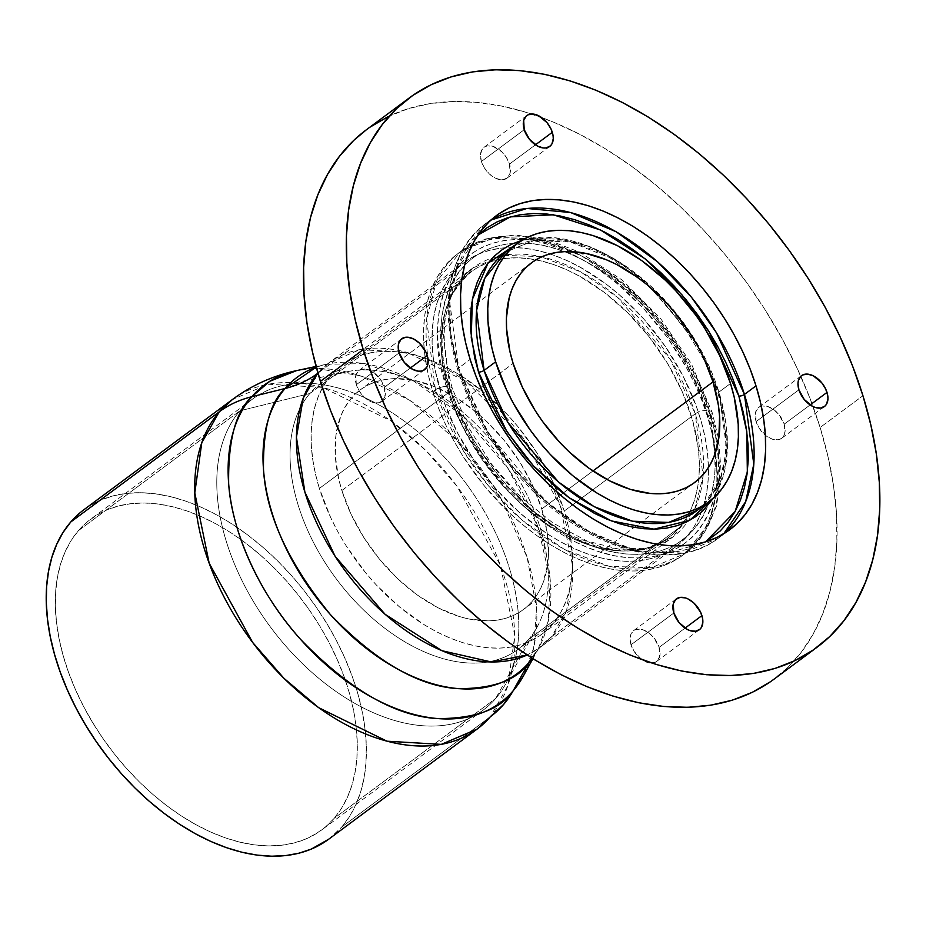 <?xml version="1.0" encoding="UTF-8"?>
<svg xmlns="http://www.w3.org/2000/svg" width="926" height="926" viewBox="0 0 926 926"><rect width="100%" height="100%" fill="white"/><g stroke="black" fill="none" stroke-linecap="round" stroke-linejoin="round"><path stroke-width="0.69" stroke-dasharray="4.63 3.47" d="M522.368 240.135L554.304 237.588L589.781 246.64L624.599 265.6L655.272 290.972L698.308 346.532L719.375 394.256A4.109 1.563 -17.2 0 1 718.032 393.562A4.109 1.563 -17.2 0 1 718.946 392.08L695.102 339.992L644.45 280.381L608.914 255.831L570.462 241.258L534.406 240.066L505.723 252.127A160.765 100.737 53.4 0 1 718.946 392.08L730.51 383.503L718.946 392.08A4.109 1.563 162.8 0 0 718.032 393.562A4.109 1.563 162.8 0 0 719.375 394.256L725.857 422.453L727.28 436.042L727.466 449.133L726.401 461.576L724.12 473.279L720.636 484.101L713.61 497.887L724.468 471.901L727.535 444.353L719.375 394.256L708.274 365.643L701.109 351.521L683.909 324.308L663.456 299.376L640.514 277.65L615.975 259.974L603.393 252.879L590.776 247.045L578.241 242.508L565.902 239.336L553.875 237.542L542.289 237.16L531.246 238.179L522.368 240.135M459.03 370.226A4.109 1.563 -17.2 0 1 457.675 369.532A4.109 1.563 -17.2 0 1 458.601 368.05L450.754 333.522L449.504 294.896L459.446 255.981L484.935 224.104L490.919 220.087A195.664 122.602 53.4 0 0 484.935 224.104A195.664 122.602 53.4 0 0 458.601 368.05L470.165 359.462L458.601 368.05A195.664 122.602 53.4 0 0 718.101 538.365A195.664 122.602 53.4 0 0 723.681 533.816L718.101 538.365L683.203 553.042L639.322 551.595L592.524 533.862L549.28 503.975L513.861 468.035L487.62 431.435L458.601 368.05A4.109 1.563 162.8 0 0 457.675 369.532A4.109 1.563 162.8 0 0 459.03 370.226L464.829 386.871L471.936 403.481L489.715 435.949L500.237 451.494L511.696 466.38L537.034 493.627L550.657 505.712L564.756 516.615L579.167 526.234L593.786 534.476L608.44 541.27L623.013 546.525L637.343 550.218L651.314 552.301L664.775 552.753L677.601 551.572L689.673 548.759L705.589 541.884L670.088 552.463L627.377 547.81L583.149 528.63L542.995 499.102L486.127 430.115L459.03 370.226L449.805 302.837L457.317 266.503L477.955 235.054L469.702 244.186L462.988 254.395L457.571 265.843L453.52 278.425L450.869 292.014L449.642 306.483L449.851 321.681L451.506 337.481L454.573 353.709L459.03 370.226M702.846 505.735A160.765 100.737 53.4 0 0 718.946 392.08L726.678 448.786L720.312 479.344L702.846 505.735M695.264 413.818A8.207 3.137 -17.2 0 1 706.399 410.565C699.755 383.734 681.582 351.892 651.869 315.037C621.844 279.872 573.31 246.86 529.904 243.445C435.509 236.79 430.324 340.965 449.538 386.86A8.207 3.137 -17.2 0 1 452.247 388.249A8.207 3.137 -17.2 0 1 450.395 391.223L442.605 328.556L451.124 295.22L472.954 267.915L502.853 255.344L540.448 256.583L580.533 271.781L617.584 297.385L670.401 359.519L695.264 413.818A167.606 105.02 -126.6 0 1 703.204 474.575A167.606 105.02 -126.6 0 1 688.006 521.245A167.606 105.02 -126.6 0 1 672.704 537.126A167.606 105.02 -126.6 0 1 450.395 391.223L319.377 488.43A167.606 105.02 53.4 0 0 541.675 634.345A167.606 105.02 53.4 0 0 564.235 511.036L695.264 413.818L564.235 511.036A167.606 105.02 53.4 0 0 341.937 365.122A167.606 105.02 53.4 0 0 319.377 488.43L450.395 391.223A167.606 105.02 -126.6 0 1 472.954 267.915A167.606 105.02 -126.6 0 1 492.597 257.868A167.606 105.02 -126.6 0 1 541.664 256.849A167.606 105.02 -126.6 0 1 695.264 413.818L703.054 476.485L694.535 509.821L672.704 537.126L642.806 549.697L605.21 548.458L565.126 533.272L528.075 507.668L475.258 445.522L450.395 391.223A8.207 3.137 162.8 0 0 452.247 388.249A8.207 3.137 162.8 0 0 449.538 386.86L461.38 417.371L469.019 432.43L487.365 461.449L497.887 475.107L509.184 488.048L533.642 511.21L559.813 530.054L573.229 537.612L586.679 543.84L600.048 548.678L613.209 552.058L626.034 553.968L638.384 554.385L650.156 553.297L661.245 550.727L671.512 546.687L680.899 541.224L689.28 534.395L696.595 526.246L702.765 516.882L707.73 506.372L711.457 494.82L713.888 482.353L715.011 469.077L714.814 455.129L713.298 440.626L710.485 425.728L706.399 410.565L694.546 380.042L678.226 350.248L658.05 322.306L646.753 309.377L634.796 297.304L609.354 276.203L596.124 267.371L582.709 259.801L569.259 253.574L555.889 248.747L542.729 245.355L529.904 243.445L517.553 243.029L505.77 244.117L494.692 246.686L484.414 250.726L475.038 256.189L466.658 263.03L459.342 271.168L453.173 280.543L448.207 291.053L444.48 302.594L442.049 315.06L440.926 328.336L441.123 342.296L442.628 356.788L445.452 371.696L449.538 386.86C456.182 413.679 474.355 445.522 504.068 482.388C534.094 517.541 582.628 550.565 626.034 553.968C720.428 560.624 725.614 456.46 706.399 410.565A8.207 3.137 162.8 0 0 695.264 413.818M709.397 410.843A8.207 3.137 -17.2 0 1 712.094 412.232A8.207 3.137 -17.2 0 1 710.254 415.207L682.346 354.253L657.113 319.065L623.059 284.502L581.482 255.761L536.478 238.711L494.287 237.322L460.731 251.432L436.215 282.083L426.655 319.493L435.405 389.834A8.207 3.137 -17.2 0 1 446.54 386.582C426.874 339.61 432.176 233.016 528.781 239.822C573.206 243.306 622.862 277.094 653.594 313.081C684.001 350.804 702.602 383.387 709.397 410.843L713.576 426.354L716.458 441.609L718.009 456.437L718.206 470.721L717.06 484.31L714.571 497.065L710.763 508.883L705.681 519.636L699.362 529.221L691.884 537.555L683.295 544.557L673.7 550.148L663.19 554.28L651.846 556.908L639.797 558.019L627.157 557.591L614.031 555.646L600.569 552.174L586.887 547.231L573.113 540.865L559.385 533.121L545.842 524.081L519.81 502.482L507.575 490.132L485.247 462.907L466.484 433.229L458.659 417.811L446.54 386.582L442.35 371.06L439.468 355.815L437.929 340.976L437.72 326.704L438.878 313.115L441.366 300.348L445.175 288.53L450.256 277.777L456.576 268.193L464.053 259.859L472.642 252.867L482.238 247.277L492.748 243.144L504.091 240.505L516.141 239.394L528.781 239.822L541.907 241.779L555.369 245.24L569.05 250.182L582.824 256.56L596.541 264.304L623.325 283.587L648.362 307.293L659.914 320.523L670.69 334.506L689.453 364.196L697.278 379.614L709.397 410.843C729.063 457.803 723.762 564.409 627.157 557.591C582.732 554.107 533.063 520.319 502.332 484.333C471.936 446.621 453.335 414.038 446.54 386.582A8.207 3.137 162.8 0 0 435.405 389.834A188.14 117.891 -126.6 0 1 460.731 251.432A188.14 117.891 -126.6 0 1 710.254 415.207L707.684 417.117A188.14 117.891 53.4 0 0 458.162 253.342A188.14 117.891 53.4 0 0 432.836 391.744L435.405 389.834L432.836 391.744L438.542 408.088L445.51 424.397L453.682 440.521L462.977 456.286L484.564 486.185L509.45 512.935L522.831 524.81L536.675 535.517L550.831 544.963L565.184 553.065L579.583 559.732L593.89 564.895L607.965 568.518L621.693 570.566L634.912 571.006L647.505 569.849L659.37 567.094L670.366 562.776L680.39 556.931L689.372 549.616L697.197 540.9L703.795 530.876L709.119 519.625L713.089 507.274L715.694 493.928L716.898 479.726L716.689 464.794L715.08 449.284L712.059 433.333L707.684 417.117L701.977 400.761L695.009 384.452L686.837 368.34L667.218 337.295L643.859 308.833L617.688 284.05L603.845 273.332L589.688 263.887L575.335 255.796L560.936 249.129L546.629 243.955L532.554 240.332L518.838 238.295L505.608 237.843L493.014 239.012L481.161 241.767L470.153 246.084L460.129 251.93L451.147 259.245L443.322 267.961L436.725 277.985L431.412 289.225L427.43 301.575L424.826 314.921L423.622 329.135L423.83 344.067L425.451 359.577L428.46 375.516L432.836 391.744A188.14 117.891 53.4 0 0 682.358 555.519A188.14 117.891 53.4 0 0 707.684 417.117L710.254 415.207A188.14 117.891 -126.6 0 1 684.927 553.609A188.14 117.891 -126.6 0 1 435.405 389.834L463.313 450.788L488.546 485.976L522.6 520.539L564.177 549.28L609.181 566.33L651.372 567.719L684.927 553.609L709.443 522.958L719.004 485.548L710.254 415.207A8.207 3.137 162.8 0 0 712.094 412.232A8.207 3.137 162.8 0 0 709.397 410.843M756.102 421.585L798.918 389.811L756.102 421.585A19.226 12.05 53.4 0 0 781.602 438.322A19.226 12.05 53.4 0 0 784.183 424.177A19.226 12.05 53.4 0 0 758.695 407.44A19.226 12.05 53.4 0 0 756.102 421.585L759.181 428.182L766.716 436.273L772.562 439.271L778.037 439.781L780.375 439.063L783.79 435.799L784.739 433.391L784.183 424.177L810.134 404.928L784.183 424.177L778.905 414.524L773.58 409.477L767.735 406.479L762.248 405.97L757.977 408.042L755.547 412.371L756.102 421.585M481.416 161.483L524.232 129.709L481.416 161.483A19.226 12.05 53.4 0 0 506.916 178.209A19.226 12.05 53.4 0 0 509.497 164.076A19.226 12.05 53.4 0 0 483.997 147.338A19.226 12.05 53.4 0 0 481.416 161.483L484.495 168.069L489.241 173.868L494.935 177.966L500.711 179.748L503.35 179.679L507.622 177.607L510.052 173.289L509.497 164.076L535.448 144.826L509.497 164.076L506.418 157.478L501.672 151.69L493.037 146.377L487.562 145.868L485.224 146.597L481.809 149.85L480.467 155.082L481.416 161.483M356.336 384.684L399.152 352.91L356.336 384.684A19.226 12.05 53.4 0 0 381.825 401.421A19.226 12.05 53.4 0 0 384.417 387.276A19.226 12.05 53.4 0 0 358.918 370.539A19.226 12.05 53.4 0 0 356.336 384.684L359.415 391.281L364.161 397.069L369.856 401.166L372.784 402.37L378.271 402.879L382.542 400.808L384.973 396.49L384.417 387.276L410.357 368.027L384.417 387.276L381.338 380.679L373.803 372.588L367.958 369.578L365.122 368.999L360.145 369.798L358.2 371.141L355.781 375.47L356.336 384.684M631.023 644.785L673.839 613.012L631.023 644.785A19.226 12.05 53.4 0 0 656.522 661.523A19.226 12.05 53.4 0 0 659.104 647.378A19.226 12.05 53.4 0 0 633.615 630.641A19.226 12.05 53.4 0 0 631.023 644.785L634.102 651.383L641.637 659.474L647.482 662.484L650.318 663.062L655.295 662.264L657.24 660.921L659.659 656.592L659.104 647.378L685.055 628.129L659.104 647.378L653.825 637.725L648.501 632.69L642.656 629.68L639.808 629.101L634.831 629.9L631.416 633.164L630.467 635.572L631.023 644.785M341.868 490.514L513.131 363.432L341.868 490.514A136.828 85.736 53.4 0 0 523.329 609.621A136.828 85.736 53.4 0 0 541.745 508.964A136.828 85.736 53.4 0 0 360.283 389.846A136.828 85.736 53.4 0 0 341.868 490.514L351.081 514.254L363.779 537.45L379.486 559.188L397.578 578.646L417.383 595.071L438.114 607.838L458.995 616.438L469.227 619.077L488.824 620.883L497.991 620.038L506.615 618.036L514.613 614.899L521.905 610.639L528.433 605.326L534.117 598.983L538.92 591.691L542.786 583.519L547.579 564.825L548.458 554.5L547.127 532.357L541.745 508.964L592.929 470.987L541.745 508.964L532.531 485.212L519.833 462.016L504.126 440.278L486.034 420.821L476.3 412.186L455.928 397.52L435.023 386.79L414.385 380.389L394.789 378.584L385.621 379.428L376.998 381.431L368.999 384.579L361.707 388.827L355.179 394.14L349.496 400.483L344.692 407.776L340.826 415.948L336.034 434.641L335.305 455.835L338.673 478.707L341.868 490.514M774.078 679.14A342.064 214.334 53.4 0 0 820.123 427.488L862.939 395.726L820.123 427.488A342.064 214.334 53.4 0 0 531.466 113.991A342.064 214.334 53.4 0 0 366.441 129.721M366.569 129.617L370.018 127.163M388.26 116.526L408.25 108.678L429.803 103.666L452.71 101.559L476.751 102.358L501.695 106.073L527.299 112.659L553.308 122.058L579.491 134.177L605.581 148.901L631.324 166.078L656.488 185.559L680.818 207.146L704.084 230.632L726.065 255.784L746.541 282.372L765.316 310.141L782.215 338.812L797.078 368.12L809.752 397.775L820.123 427.488L828.075 456.993L833.562 485.976L836.502 514.185L836.884 541.328L834.696 567.163L829.962 591.425L822.728 613.88L813.051 634.333L801.048 652.564L786.822 668.398L770.501 681.698M319.377 488.43L315.477 473.985L312.791 459.771L311.344 445.95L311.159 432.65L312.236 419.999L314.551 408.111L318.104 397.104L322.838 387.08L328.718 378.155L335.687 370.388L343.685 363.872L352.621 358.663L362.425 354.82L372.981 352.366L384.209 351.324L395.992 351.718L408.204 353.547L420.751 356.765L433.495 361.371L446.332 367.309L459.111 374.521L484.055 392.485L507.379 414.57L518.143 426.898L537.381 453.532L552.949 481.937L564.235 511.036L568.136 525.493L570.821 539.696L572.268 553.516L572.453 566.816L571.377 579.468L569.062 591.367L565.508 602.363L560.774 612.387L554.894 621.323L547.926 629.078L539.927 635.595L530.992 640.804L521.188 644.658L510.631 647.112L499.403 648.142L487.62 647.749L475.397 645.931L462.861 642.702L450.105 638.095L437.28 632.157L424.502 624.946L399.557 606.981L376.234 584.896L365.469 572.569L346.231 545.935L337.944 531.883L330.663 517.53L319.377 488.43M464.678 262.127A177.19 111.027 -126.6 0 1 651.8 328.452A177.19 111.027 -126.6 0 1 687.277 536.073L679.51 543.805L670.69 550.206L660.898 555.195L650.237 558.737L638.801 560.786L626.717 561.341L614.077 560.38L601.02 557.915L587.663 553.968L574.143 548.586L560.589 541.814L547.127 533.723L520.991 513.884L496.741 489.842L475.327 462.525L457.56 432.963L444.121 402.312L435.533 371.743L433.171 356.857L432.118 342.423L432.407 328.591L434.016 315.5L436.945 303.253L441.146 291.979L446.598 281.793L453.242 272.788L461.009 265.044L469.829 258.655L479.622 253.655L490.282 250.124L501.718 248.064L513.803 247.52L526.443 248.481L539.499 250.946L552.857 254.881L566.376 260.275L579.931 267.035L606.646 284.479L619.529 294.966L643.778 319.007L665.192 346.336L682.96 375.887L696.398 406.537L701.318 421.909L704.987 437.118L707.348 452.004L708.402 466.426L708.112 480.258L706.503 493.361L703.575 505.608L699.373 516.882L693.921 527.068L687.277 536.073A177.19 111.027 -126.6 0 1 675.841 546.722A177.19 111.027 -126.6 0 1 488.72 480.397A177.19 111.027 -126.6 0 1 453.242 272.788A177.19 111.027 -126.6 0 1 464.678 262.127L329.043 362.76A177.19 111.027 53.4 0 1 516.164 429.085A177.19 111.027 53.4 0 1 551.641 636.706L687.277 536.073L551.641 636.706L540.205 647.367L527.125 655.018A177.19 111.027 53.4 0 0 540.205 647.367A177.19 111.027 53.4 0 0 551.641 636.706A136.828 105.587 -139.3 0 0 538.295 649.103A136.828 105.587 -139.3 0 0 531.686 657.923A136.828 105.587 40.7 0 1 538.295 649.103A136.828 105.587 40.7 0 1 551.641 636.706L566.724 609.979L572.754 566.689L560.334 506.001L522.808 437.604L465.894 381.338L406.815 352.331L359.971 349.6L329.043 362.76L317.919 373.062A177.19 111.027 53.4 0 1 329.043 362.76L326.357 364.265L364.323 363.629L411.896 379.81L463.301 416.121L508.281 468.764L538.018 527.01L550.171 579.618L548.389 620.547L538.168 649.184L532.311 658.317A184.54 115.634 -126.6 0 0 538.168 649.184A184.54 115.634 -126.6 0 0 499.797 456.703A184.54 115.634 -126.6 0 0 326.716 364.184L316.264 367.136A184.54 115.634 -126.6 0 1 326.716 364.184L316.079 366.453M477.075 729.121L490.329 716.782A136.828 105.587 -139.3 0 0 503.675 704.373M328.591 839.292A205.236 128.598 53.4 0 0 341.844 826.941L490.329 716.782L341.844 826.941A205.236 128.598 53.4 0 0 300.753 586.459A205.236 128.598 53.4 0 0 84.011 509.636M453.242 272.788L317.954 373.166L453.242 272.788M460.928 281.423A165.557 103.735 -126.6 0 1 471.612 271.468A165.557 103.735 -126.6 0 1 488.639 262.359A165.557 103.735 -126.6 0 1 535.992 259.812A165.557 103.735 -126.6 0 1 698.736 479.147A165.557 103.735 -126.6 0 1 682.566 523.734A165.557 103.735 -126.6 0 1 679.591 527.426L528.526 639.519A165.557 103.735 53.4 0 0 495.375 445.533A165.557 103.735 53.4 0 0 320.535 383.561A165.557 103.735 53.4 0 0 309.851 393.515L460.928 281.423L309.851 393.515A165.557 103.735 -126.6 0 1 347.215 371.696A165.557 103.735 -126.6 0 1 502.505 454.701A165.557 103.735 -126.6 0 1 536.93 627.377A165.557 103.735 -126.6 0 1 528.526 639.519L495.665 698.482A193.603 121.318 53.4 0 0 505.492 684.279A193.603 121.318 53.4 0 0 465.234 482.353A193.603 121.318 53.4 0 0 283.645 385.274A193.603 121.318 53.4 0 0 239.95 410.797L309.851 393.515L239.95 410.797A193.603 121.318 -126.6 0 1 252.439 399.152A193.603 121.318 -126.6 0 1 456.9 471.623A193.603 121.318 -126.6 0 1 495.665 698.482L334.17 818.306A193.603 121.318 53.4 0 0 295.406 591.448A193.603 121.318 53.4 0 0 90.945 518.977A193.603 121.318 53.4 0 0 78.444 530.621L239.95 410.797L78.444 530.621A193.603 121.318 53.4 0 0 117.208 757.48A193.603 121.318 53.4 0 0 321.669 829.951A193.603 121.318 53.4 0 0 334.17 818.306L495.665 698.482A193.603 121.318 -126.6 0 1 483.164 710.126A193.603 121.318 -126.6 0 1 278.714 637.655A193.603 121.318 -126.6 0 1 239.95 410.797A193.603 121.318 53.4 0 0 287.477 647.968A193.603 121.318 53.4 0 0 495.665 698.482L528.526 639.519A165.557 103.735 -126.6 0 1 350.503 596.321A165.557 103.735 -126.6 0 1 309.851 393.515A165.557 103.735 53.4 0 0 343.002 587.501A165.557 103.735 53.4 0 0 517.831 649.473A165.557 103.735 53.4 0 0 528.526 639.519L679.591 527.426A165.557 103.735 -126.6 0 1 668.908 537.393A165.557 103.735 -126.6 0 1 494.067 475.42A165.557 103.735 -126.6 0 1 460.928 281.423L454.712 289.838L449.619 299.364L445.695 309.886L442.964 321.334L441.459 333.568L441.193 346.498L442.165 359.983L444.376 373.884L452.409 402.451L464.956 431.088L481.566 458.706L501.568 484.24L524.22 506.696L548.643 525.239L573.889 539.129L586.528 544.152L599.006 547.833L611.206 550.137L623.013 551.039L634.31 550.53L644.982 548.609L654.948 545.298L664.092 540.634L672.334 534.661L679.591 527.426L685.807 519.011L690.9 509.497L694.824 498.964L697.556 487.527L699.061 475.281L699.327 462.363L698.354 448.879L692.717 420.763L682.381 392.022L667.727 363.756L649.334 337.052L627.897 312.942L604.25 292.35L579.294 276.064L566.631 269.732L553.991 264.697L541.513 261.016L529.313 258.713L517.507 257.81L506.209 258.331L495.537 260.252L485.571 263.551L476.427 268.216L468.186 274.2L460.928 281.423M316.646 368.502L359.716 375.632L410.102 400.53L460.477 443.832L501.591 499.565L527.125 557.429L536.571 608.37L533.654 648.015L523.213 676.269A197.886 124.003 53.4 0 0 482.064 469.864A197.886 124.003 53.4 0 0 296.459 370.643L312.479 368.606M232.495 399.465A205.236 128.598 -126.6 0 1 449.237 476.3A205.236 128.598 -126.6 0 1 490.329 716.782L507.807 685.819L514.787 635.676L500.399 565.381L456.935 486.15L425.682 450.325L391.015 420.983L322.584 387.381L268.32 384.221L232.495 399.465M328.718 839.199L341.844 826.941L349.542 816.512L355.85 804.706L360.723 791.661L364.115 777.47L365.978 762.295L366.314 746.275L365.099 729.561L362.355 712.325L358.119 694.72L352.412 676.906L345.294 659.08L336.844 641.405L327.133 624.043L316.264 607.167L304.33 590.95L291.459 575.521L277.765 561.052L263.378 547.683L248.446 535.517L233.109 524.706L217.506 515.331L201.799 507.483L186.138 501.244L170.673 496.683L155.545 493.824L140.914 492.713L126.908 493.35L113.666 495.723L101.316 499.832L89.984 505.608L79.763 513.016M78.444 530.621L86.94 522.171L96.57 515.18L107.266 509.728L118.922 505.851L131.411 503.605L144.618 503.015L158.427 504.068L172.699 506.753L187.284 511.059L202.053 516.951L216.869 524.347L231.593 533.191L246.061 543.4L260.148 554.859L273.714 567.476L286.632 581.134L298.774 595.673L310.036 610.986L320.292 626.902L329.448 643.281L337.423 659.96L344.125 676.767L349.507 693.562L353.512 710.173L356.105 726.447L357.239 742.212L356.938 757.318L355.167 771.636L351.973 785.017L347.377 797.332L341.428 808.467L334.17 818.306L325.674 826.756L316.032 833.747L305.337 839.199L293.692 843.065L281.203 845.311L267.996 845.913L254.187 844.859L239.915 842.174L225.331 837.856L210.549 831.976L195.733 824.58L181.021 815.737L166.553 805.527L152.466 794.068L138.9 781.44L125.982 767.793L113.829 753.243L102.578 737.941L92.322 722.025L83.166 705.647L75.191 688.967L68.478 672.149L63.095 655.353L59.09 638.743L56.509 622.48L55.363 606.715L55.676 591.598L57.435 577.292L60.63 563.911L65.237 551.595L71.186 540.46L78.444 530.621M697.313 510.353C726.181 486.763 733.091 447.837 718.032 393.562L706.411 363.964L681.189 322.121L648.455 285.856L609.956 257.787L570.682 242.114L534.753 240.274L505.723 252.127M729.665 529.788L718.101 538.365C671.257 575 585.082 548.84 523.931 481.751C492.794 447.964 470.709 410.565 457.675 369.532C438.855 303.624 447.941 255.148 484.935 224.104L496.498 215.526M541.675 634.345L672.704 537.126L649.103 547.937L620.026 549.442L587.281 541.12L553.308 523.248L520.644 497.007L491.637 464.204L468.301 427.083L452.247 388.237C436.759 331.566 443.67 291.459 472.954 267.915L341.937 365.122M682.358 555.519L704.2 533.191L716.469 506.267L721.285 474.413L718.645 439.202L712.094 412.22L691.305 363.675L660.527 318.394L622.365 280.196L580 252.335L547.069 239.591L515.18 234.972L485.861 238.908L458.162 253.342M801.465 375.701L758.695 407.44M526.825 115.565L483.997 147.338M401.734 338.766L358.918 370.539M676.431 598.879L633.615 630.641M531.547 262.776L360.283 389.846M694.558 482.585L523.329 609.621M699.338 629.749L656.522 661.523M424.652 369.648L381.825 401.421M549.731 146.447L506.916 178.209M824.418 406.549L781.602 438.322M675.841 546.722L540.205 647.367L538.168 649.184L532.913 658.699M471.612 271.468L320.535 383.561M347.215 371.696L283.645 385.274M536.93 627.377L505.492 684.279M252.439 399.152L90.945 518.977M483.164 710.126L321.669 829.951M668.908 537.393L517.831 649.473"/><path stroke-width="1.39" d="M484.09 370.4A4.109 1.563 -17.2 0 1 478.522 372.032L471.265 337.805L472.341 299.468L487.956 263.216L522.368 240.135L511.221 244.371L502.424 249.499L494.565 255.912L487.713 263.54L481.925 272.325L477.26 282.187L473.776 293.01L471.496 304.7L470.443 317.155L470.616 330.246L474.679 357.806L478.522 372.032A4.109 1.563 162.8 0 0 484.09 370.4A160.765 100.737 53.4 0 0 697.313 510.353A160.765 100.737 53.4 0 0 702.846 505.735L697.313 510.353L668.63 522.414L632.574 521.222L594.122 506.649L558.586 482.087L507.934 422.488L484.09 370.4L495.641 361.823L484.09 370.4L476.612 310.291L484.773 278.321L505.723 252.127A160.765 100.737 53.4 0 0 484.09 370.4M477.677 235.32L486.81 227.877L497.03 221.916L508.224 217.517L520.296 214.716L533.121 213.536L546.583 213.987L560.554 216.071L574.884 219.751L589.457 225.018L604.122 231.801L618.73 240.042L633.141 249.673L647.239 260.576L660.863 272.661L673.885 285.81L686.201 299.908L697.66 314.794L708.182 330.339L717.638 346.393L725.961 362.807L733.068 379.417L738.867 396.062L746.807 431.794L747.34 471.832L735.151 511.465L705.589 541.884L720.22 530.968L728.195 522.09L734.908 511.893L740.325 500.434L744.377 487.863L747.027 474.274L748.254 459.805L748.046 444.607L746.391 428.807L743.323 412.579L738.867 396.062A4.109 1.563 162.8 0 0 744.435 394.43L753.799 464.181L745.662 501.695L723.681 533.816A195.664 122.602 53.4 0 0 744.435 394.43L755.998 385.853A195.664 122.602 -126.6 0 1 729.665 529.788A195.664 122.602 -126.6 0 1 470.165 359.462L465.604 342.597L462.468 326.01L460.789 309.874L460.569 294.352L461.819 279.571L464.528 265.693L468.672 252.844L474.205 241.154L481.069 230.724L489.206 221.673L498.535 214.056L508.976 207.98L520.412 203.489L532.739 200.618L545.842 199.414L559.593 199.877L573.865 202.007L588.508 205.769L603.382 211.151L618.36 218.073L633.28 226.5L648.003 236.327L662.403 247.462L676.316 259.812L689.627 273.239L702.197 287.639L713.911 302.848L724.653 318.729L734.318 335.131L742.814 351.892L750.072 368.849L755.998 385.853L760.547 402.717L763.684 419.304L765.374 435.44L765.582 450.962L764.332 465.743L761.623 479.622L757.491 492.47L751.958 504.161L745.094 514.59L736.946 523.653L727.616 531.258L717.187 537.335L705.751 541.826L693.424 544.696L680.309 545.9L666.558 545.437L652.298 543.319L637.655 539.545L622.77 534.175L607.803 527.241L592.872 518.826L578.148 508.987L563.76 497.852L549.836 485.502L536.536 472.075L523.966 457.687L512.252 442.478L501.51 426.597L491.845 410.195L483.337 393.434L476.091 376.465L470.165 359.462A195.664 122.602 -126.6 0 1 496.498 215.526A195.664 122.602 -126.6 0 1 755.998 385.853L744.435 394.43A195.664 122.602 53.4 0 0 490.919 220.087L526.917 208.454L570.636 212.54L616.16 231.755L657.645 261.884L691.433 297.188L716.481 332.793L744.435 394.43A4.109 1.563 -17.2 0 1 738.867 396.062L709.073 331.763L681.837 294.7L645.063 258.794L600.534 230.007L553.297 214.786L510.423 216.869L477.955 235.054M730.51 383.503A160.765 100.737 -126.6 0 1 708.876 501.776A160.765 100.737 -126.6 0 1 495.641 361.823L506.476 389.73L513.455 403.493L530.228 430.023L539.858 442.524L550.183 454.342L572.546 475.524L596.483 492.759L608.741 499.67L621.045 505.376L633.268 509.786L645.306 512.888L657.02 514.625L668.329 515.006L679.094 514.023L689.222 511.661L698.621 507.969L707.198 502.98L714.86 496.73L721.551 489.275L727.188 480.71L731.737 471.102L735.14 460.546L737.362 449.145L738.392 437.003L738.207 424.247L734.249 397.358L730.51 383.503L719.687 355.596L704.755 328.348L695.924 315.291L675.98 290.972L665.042 279.93L641.776 260.634L617.41 245.645L592.883 235.528L580.857 232.438L569.131 230.69L557.834 230.308L547.069 231.303L536.93 233.653L527.542 237.345L518.965 242.346L511.291 248.596L504.612 256.039L498.964 264.604L494.426 274.212L491.023 284.768L488.801 296.17L487.77 308.312L487.944 321.079L491.903 347.956L495.641 361.823A160.765 100.737 -126.6 0 1 517.287 243.55A160.765 100.737 -126.6 0 1 730.51 383.503M798.918 389.811A19.226 12.05 -126.6 0 1 801.511 375.667A19.226 12.05 -126.6 0 1 827.011 392.404L810.134 404.928L827.011 392.404A19.226 12.05 -126.6 0 1 824.418 406.549A19.226 12.05 -126.6 0 1 798.918 389.811L797.981 383.41L798.374 380.598L800.793 376.269L802.738 374.926L807.715 374.127L813.479 375.921L821.721 382.751L825.714 389.07L827.763 395.691L827.948 398.805L826.605 404.025L825.135 405.947L820.853 408.007L815.378 407.509L812.449 406.294L804.208 399.465L798.918 389.811M524.232 129.709A19.226 12.05 -126.6 0 1 526.825 115.565A19.226 12.05 -126.6 0 1 552.313 132.302L535.448 144.826L552.313 132.302A19.226 12.05 -126.6 0 1 549.731 146.447A19.226 12.05 -126.6 0 1 524.232 129.709L523.676 120.496L526.107 116.167L528.051 114.824L533.017 114.025L538.793 115.819L547.034 122.649L551.016 128.969L553.077 135.59L553.262 138.703L551.919 143.924L550.449 145.845L546.166 147.905L543.527 147.986L537.751 146.192L529.522 139.363L524.232 129.709M399.152 352.91A19.226 12.05 -126.6 0 1 401.734 338.766A19.226 12.05 -126.6 0 1 427.233 355.503L410.357 368.027L427.233 355.503A19.226 12.05 -126.6 0 1 424.652 369.648A19.226 12.05 -126.6 0 1 399.152 352.91L398.203 346.521L398.597 343.696L401.016 339.379L405.299 337.307L407.938 337.238L413.714 339.02L419.409 343.118L425.937 352.169L427.986 358.79L427.789 364.717L426.84 367.124L423.425 370.388L421.087 371.106L418.448 371.187L412.672 369.393L404.43 362.564L399.152 352.91M673.839 613.012A19.226 12.05 -126.6 0 1 676.431 598.879A19.226 12.05 -126.6 0 1 701.92 615.605L685.055 628.129L701.92 615.605A19.226 12.05 -126.6 0 1 699.338 629.749A19.226 12.05 -126.6 0 1 673.839 613.012L673.283 603.798L675.714 599.481L679.985 597.409L685.471 597.918L688.4 599.122L694.095 603.22L700.635 612.271L702.684 618.892L702.869 622.006L701.526 627.238L700.056 629.148L695.773 631.219L690.298 630.71L687.358 629.495L679.128 622.666L673.839 613.012M513.131 363.432A136.828 85.736 -126.6 0 1 531.547 262.776A136.828 85.736 -126.6 0 1 713.02 381.882L592.929 470.987L713.02 381.882L718.402 405.275L719.571 416.561L718.854 437.755L714.062 456.437L710.196 464.62L705.392 471.913L699.697 478.244L693.18 483.569L685.877 487.817L677.878 490.965L669.255 492.968L660.099 493.813L650.48 493.489L630.259 489.368L609.389 480.756L588.647 468L568.853 451.575L559.547 442.177L542.567 421.48L535.054 410.38L522.357 387.184L513.131 363.432L509.948 351.637L506.58 328.753L506.429 317.896L509.196 297.859L512.09 288.877L515.956 280.694L520.759 273.401L526.454 267.07L532.982 261.745L540.275 257.497L548.273 254.361L556.896 252.358L566.064 251.513L585.649 253.319L606.298 259.708L616.774 264.558L637.505 277.325L647.575 285.115L666.604 303.138L675.401 313.196L691.097 334.946L697.857 346.417L703.806 358.13L713.02 381.882A136.828 85.736 -126.6 0 1 694.604 482.539A136.828 85.736 -126.6 0 1 513.131 363.432M409.257 97.948L366.441 129.721A342.064 214.334 53.4 0 0 320.408 381.362L363.224 349.6L320.408 381.362A342.064 214.334 53.4 0 0 774.078 679.14L816.894 647.367A342.064 214.334 -126.6 0 1 363.224 349.6A342.064 214.334 -126.6 0 1 409.257 97.948A342.064 214.334 -126.6 0 1 862.939 395.726A342.064 214.334 -126.6 0 1 816.894 647.367M770.501 681.698L752.259 692.324L732.269 700.183L710.717 705.184L687.81 707.302L663.768 706.492L638.824 702.776L613.22 696.19L587.211 686.791L561.029 674.672L534.939 659.96L509.196 642.771L484.032 623.302L459.701 601.715L436.435 578.229L414.454 553.077L393.978 526.477L375.204 498.72L358.304 470.049L343.442 440.741L330.767 411.086L320.408 381.362L312.444 351.868L306.957 322.873L304.017 294.676L303.635 267.521L305.823 241.698L310.557 217.436L317.803 194.969L327.468 174.528L339.472 156.297L353.697 140.451L366.569 129.617M370.018 127.163L388.26 116.526M363.224 349.6L373.583 379.313L386.258 408.968L401.12 438.276L418.02 466.947L436.806 494.715L457.282 521.303L479.251 546.456L502.517 569.941L526.848 591.529L552.012 611.01L577.766 628.187L603.845 642.91L630.027 655.029L656.048 664.417L681.64 671.014L706.584 674.73L730.626 675.529L753.533 673.422L775.085 668.41L795.087 660.562L813.329 649.925L829.638 636.625L843.864 620.79L855.867 602.56L865.544 582.118L872.778 559.651L877.512 535.39L879.7 509.566L879.318 482.411L876.378 454.203L870.903 425.219L862.939 395.726L852.568 366.001L839.894 336.346L825.031 307.038L808.132 278.367L789.357 250.61L768.881 224.011L746.9 198.859L723.634 175.373L699.304 153.785L674.151 134.316L648.397 117.127L622.307 102.416L596.124 90.297L570.115 80.898L544.511 74.311L519.579 70.596L495.537 69.786L472.63 71.892L451.066 76.904L431.076 84.764L412.834 95.39L396.513 108.689L382.288 124.524L370.284 142.754L360.619 163.208L353.385 185.663L348.651 209.924L346.451 235.76L346.833 262.903L349.785 291.111L355.26 320.095L363.224 349.6M713.61 497.887L703.332 510.376L695.472 516.789L686.675 521.905L677.033 525.702L666.651 528.109L655.608 529.128L644.021 528.734L631.995 526.952L619.656 523.769L607.12 519.243L594.504 513.398L569.513 498.026L557.383 488.639L534.441 466.912L523.85 454.793L504.936 428.588L496.787 414.767L483.511 386.35L478.522 372.032L506.858 431.585L533.364 465.755L569.085 497.713L611.345 520.91L653.999 529.163L689.685 520.354L713.61 497.887M316.079 366.453L296.459 370.643C273.089 375.667 251.768 385.274 232.495 399.465L219.254 411.815A205.236 128.598 -126.6 0 1 232.495 399.465L84.011 509.636A205.236 128.598 53.4 0 0 70.77 521.986L219.254 411.815A136.828 105.587 40.7 0 1 251.791 396.733L269.802 381.269L296.459 370.643A197.886 124.003 53.4 0 0 251.791 396.733L285.069 388.503A136.828 105.587 -139.3 0 0 317.606 373.421L317.606 373.421A177.19 111.027 53.4 0 1 317.919 373.062L317.606 373.421A136.828 105.587 40.7 0 1 285.069 388.503C270.126 402.139 262.938 429.074 263.505 469.297C266.086 514.706 288.38 563.124 330.374 614.563C376.037 661.743 418.749 686.444 458.497 688.666C493.685 688.655 517.125 679.997 528.804 662.703A184.54 115.634 -126.6 0 0 532.311 658.317L528.804 662.703A136.828 105.587 40.7 0 1 531.686 657.923A136.828 105.587 -139.3 0 0 528.804 662.703A184.54 115.634 -126.6 0 1 330.374 614.563A184.54 115.634 -126.6 0 1 285.069 388.503L316.264 367.136A184.54 115.634 -126.6 0 0 285.069 388.503L251.791 396.733A136.828 105.587 -139.3 0 0 219.254 411.815L201.775 442.767L194.796 492.91L209.183 563.205L252.636 642.436L283.9 678.26L318.567 707.603L386.999 741.205L441.251 744.377L477.075 729.121A205.236 128.598 -126.6 0 1 260.345 652.298A205.236 128.598 -126.6 0 1 219.254 411.815L70.77 521.986A205.236 128.598 53.4 0 0 111.861 762.468A205.236 128.598 53.4 0 0 328.591 839.292L477.075 729.121L503.675 704.373A136.828 105.587 -139.3 0 0 513.166 690.773C500.642 709.316 475.501 718.599 437.766 718.611C395.147 716.226 349.345 689.743 300.371 639.148C255.68 589.619 231.083 526.419 228.664 483.372C228.062 440.232 235.771 411.352 251.791 396.733A197.886 124.003 53.4 0 0 300.371 639.148A197.886 124.003 53.4 0 0 513.166 690.773L528.804 662.703L513.166 690.773A197.886 124.003 53.4 0 0 523.213 676.269L513.166 690.773A136.828 105.587 40.7 0 1 503.675 704.373A136.828 105.587 40.7 0 1 490.329 716.782A205.236 128.598 -126.6 0 1 477.075 729.121M317.606 373.421A177.19 111.027 53.4 0 0 345.687 571.527A177.19 111.027 53.4 0 0 527.125 655.018L491.417 661.986L441.899 650.7L385.054 614.262L335.108 556.283L304.885 492.088L296.436 437.222L303.253 398.099L317.606 373.421M79.763 513.016L70.77 521.986L63.072 532.415L56.752 544.21L51.879 557.267L48.499 571.446L46.624 586.621L46.3 602.652L47.515 619.355L50.247 636.602L54.495 654.207L60.202 672.01L67.32 689.835L75.77 707.522L85.47 724.873L96.35 741.749L108.284 757.977L121.156 773.407L134.849 787.876L149.236 801.245L164.168 813.398L179.505 824.221L195.097 833.597L210.804 841.445L226.465 847.672L241.941 852.244L257.058 855.103L271.7 856.214L285.706 855.578L298.948 853.193L311.286 849.096L328.718 839.199M312.479 368.606L316.646 368.502M708.876 501.776L697.313 510.353M517.287 243.55L505.723 252.127M503.675 704.373L523.213 676.269L532.913 658.699"/></g></svg>
